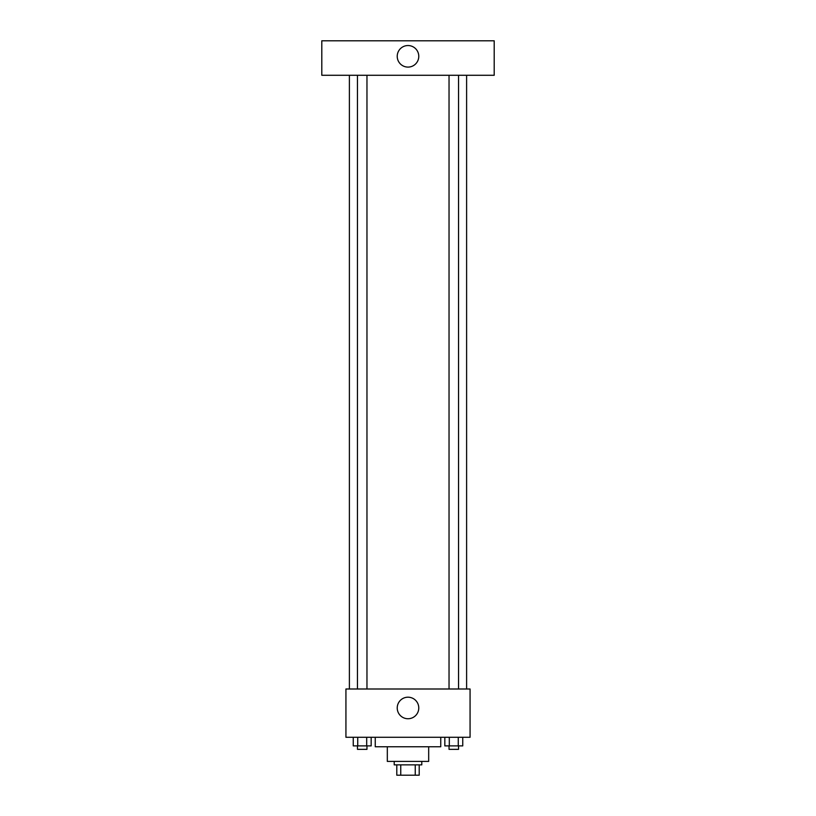 <?xml version="1.0" encoding="UTF-8"?>
<svg xmlns="http://www.w3.org/2000/svg" width="816" height="816" viewBox="0 0 816 816"><rect width="100%" height="100%" fill="white"/><g stroke="black" fill="none" stroke-linecap="round" stroke-linejoin="round"><path stroke-width="1.22" d="M415.252 764.857L415.252 775.2L396.79 775.2L396.79 764.857M415.252 775.2L419.21 775.2L419.21 764.857L419.21 775.2M421.79 761.41L421.79 764.857L394.21 764.857L394.21 761.41M400.748 764.857L400.748 775.2M428.686 746.752L428.686 761.41L387.314 761.41L387.314 746.752M440.752 737.276L440.752 746.752L375.248 746.752L375.248 737.276M470.067 737.276L345.933 737.276L345.933 689L470.067 689L470.067 737.276M418.771 707.962A10.771 10.771 0 0 1 402.614 717.295A10.771 10.771 0 0 1 402.614 698.639A10.771 10.771 0 0 1 418.771 707.962M466.609 75.276L466.609 689M449.035 689L449.035 75.276M366.965 75.276L366.965 689M494.2 75.276L321.8 75.276L321.8 40.8L494.2 40.8L494.2 75.276M408 45.543A10.771 10.771 0 0 1 417.333 61.7A10.771 10.771 0 0 1 398.667 61.7A10.771 10.771 0 0 1 408 45.543M462.743 737.276L462.743 745.895L444.832 745.895L444.832 737.276M458.266 737.276L458.266 745.895M449.31 737.276L449.31 745.895M458.541 745.895L458.541 749.343L449.035 749.343L449.035 745.895M371.168 737.276L371.168 745.895L353.257 745.895L353.257 737.276M366.69 737.276L366.69 745.895M357.734 737.276L357.734 745.895M366.965 745.895L366.965 749.343L357.459 749.343L357.459 745.895M349.391 75.276L349.391 689M458.541 689L458.541 75.276M357.459 75.276L357.459 689"/></g></svg>
